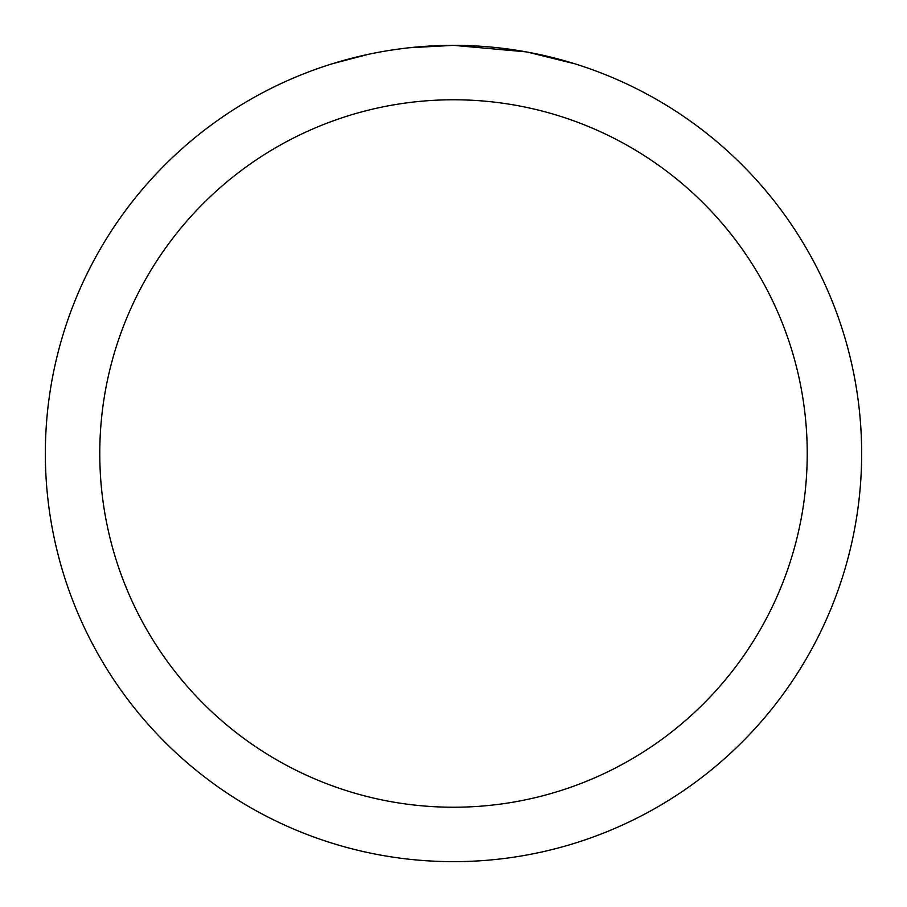 <?xml version="1.0" encoding="UTF-8"?>
<svg xmlns="http://www.w3.org/2000/svg" width="907" height="907" viewBox="0 0 907 907"><rect width="100%" height="100%" fill="white"/><g stroke="black" fill="none" stroke-linecap="round" stroke-linejoin="round"><path stroke-width="1.36" d="M461.64 45.429L467.32 45.588M503.759 48.456L505.482 48.672M526.003 51.846L453.5 45.35A408.15 408.15 0 0 1 861.65 453.5A408.15 408.15 0 0 1 453.5 861.65A408.15 408.15 0 0 1 45.35 453.5A408.15 408.15 0 0 1 453.5 45.35L409.386 47.742M527.931 52.198L574.755 63.785M453.5 99.77A353.73 353.73 0 0 1 807.23 453.5A353.73 353.73 0 0 1 453.5 807.23A353.73 353.73 0 0 1 99.77 453.5A353.73 353.73 0 0 1 453.5 99.77M407.47 47.958L402.493 48.547M332.257 63.785L367.823 54.443M391.098 50.146L402.493 48.559M423.58 46.45L425.837 46.291M392.482 49.942L399.987 48.876"/></g></svg>
